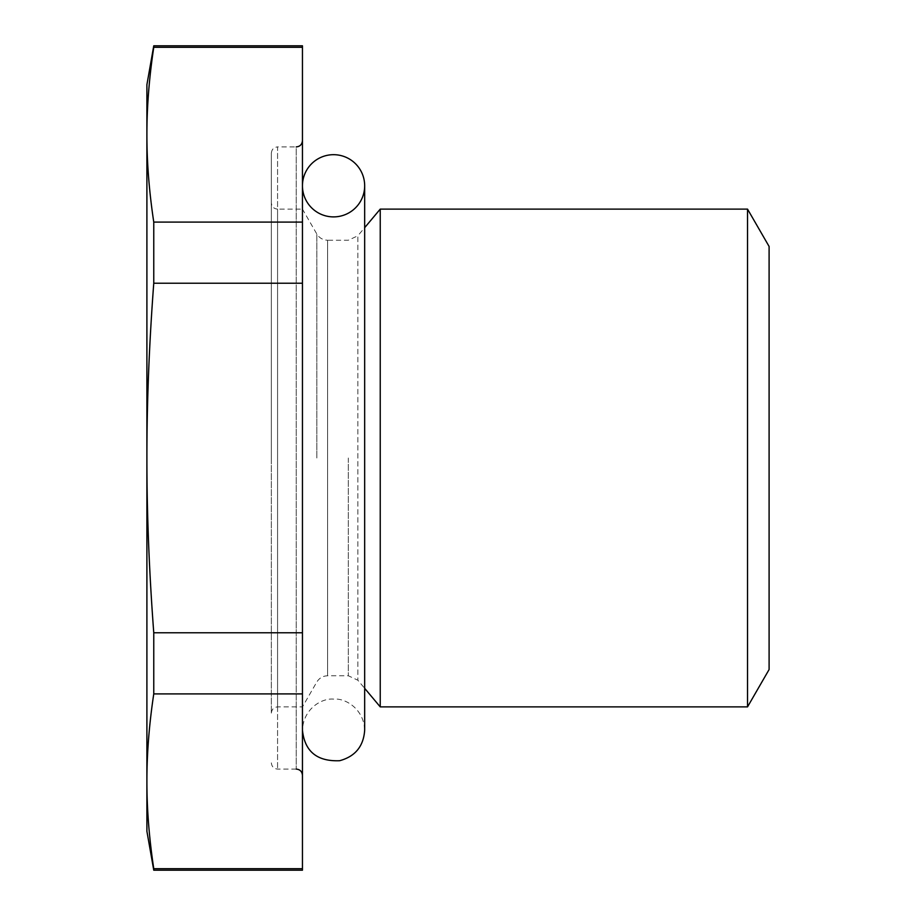 <?xml version="1.0" encoding="UTF-8"?>
<svg xmlns="http://www.w3.org/2000/svg" width="916" height="916" viewBox="0 0 916 916"><rect width="100%" height="100%" fill="white"/><g stroke="black" fill="none" stroke-linecap="round" stroke-linejoin="round"><path stroke-width="0.69" stroke-dasharray="4.58 3.44" d="M747.536 706.877L747.536 209.123M769.097 246.461L769.097 669.539M380.232 209.123L380.232 706.877M153.762 693.916C149.159 724.499 146.869 753.628 146.904 781.302C146.869 808.965 149.159 838.094 153.762 868.689L302.452 868.689L302.452 693.916L153.762 693.916L153.762 632.773L302.452 632.773L302.452 283.227L153.762 283.227C149.159 344.405 146.869 402.662 146.904 458C146.869 513.338 149.159 571.595 153.762 632.773M153.762 47.311C149.159 77.906 146.869 107.035 146.904 134.698C146.869 162.372 149.159 191.501 153.762 222.084L302.452 222.084L302.452 47.311L153.762 47.311L153.762 45.8M302.452 868.689L302.452 870.2M153.762 868.689L153.762 870.2M302.452 45.8L302.452 47.311M302.452 222.084L302.452 283.227M153.762 222.084L153.762 283.227M146.904 84.684L146.904 831.316M271.342 202.905L271.342 713.095L271.342 202.905C271.743 206.718 273.815 208.791 277.571 209.123L277.571 706.877L277.571 209.123L302.452 209.123L302.452 706.877L302.452 209.123L316.822 234.015C319.306 238 322.901 240.084 327.596 240.232L327.596 675.768L327.596 240.232L348.32 240.232L357.847 235.79L357.847 680.21L357.847 235.79L364.671 227.66M271.342 458L271.342 153.132L271.342 458M271.342 153.132C271.743 149.319 273.815 147.236 277.571 146.904L277.571 769.097L277.571 146.904L296.234 146.904L296.234 769.097L296.234 146.904M302.452 458L302.452 140.686L302.452 458M302.452 632.773L302.452 693.916M348.32 458L348.32 675.768L348.32 458M316.822 458L316.822 234.015L316.822 458M271.342 713.095C271.743 709.282 273.815 707.209 277.571 706.877L302.452 706.877L316.822 681.985C319.306 678 322.901 675.916 327.596 675.768L348.32 675.768L357.847 680.21L364.671 688.34M296.234 769.097L277.571 769.097C273.815 768.764 271.743 766.681 271.342 762.868M364.671 185.788L364.671 730.212C363.984 709.053 345.504 697.923 333.561 699.103C321.619 697.923 303.139 709.053 302.452 730.212L302.452 185.788L302.452 730.212"/><path stroke-width="1.37" d="M747.536 209.123L747.536 706.877L769.097 669.539L769.097 246.461L747.536 209.123L380.232 209.123L380.232 706.877L747.536 706.877M153.762 868.689C149.159 838.094 146.869 808.965 146.904 781.302C146.869 753.628 149.159 724.499 153.762 693.916L302.452 693.916L302.452 868.689L153.762 868.689L153.762 870.2L302.452 870.2L302.452 868.689M153.762 632.773C149.159 571.595 146.869 513.338 146.904 458C146.869 402.662 149.159 344.405 153.762 283.227L302.452 283.227L302.452 632.773L153.762 632.773L153.762 693.916M153.762 222.084C149.159 191.501 146.869 162.372 146.904 134.698C146.869 107.035 149.159 77.906 153.762 47.311L302.452 47.311L302.452 222.084L153.762 222.084L153.762 283.227M302.452 283.227L302.452 222.084M302.452 693.916L302.452 632.773M153.762 47.311L153.762 45.8L302.452 45.8L302.452 47.311M153.762 870.2L146.904 831.316L146.904 84.684L153.762 45.8M364.671 227.66L380.232 209.123M333.561 216.897A31.11 31.11 0 0 1 306.62 170.239A31.11 31.11 0 0 1 360.503 170.239A31.11 31.11 0 0 1 333.561 216.897M364.671 688.34L380.232 706.877M296.234 146.904C299.979 146.571 302.051 144.499 302.452 140.686M296.234 769.097C299.979 769.429 302.051 771.501 302.452 775.314M302.452 730.212C304.685 751.463 317.085 761.631 339.664 760.715C355.225 756.467 363.56 746.3 364.671 730.212L364.671 185.788"/></g></svg>
